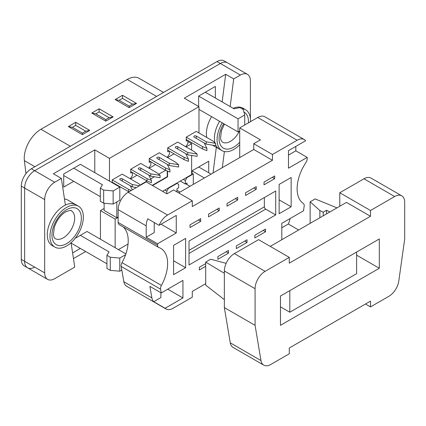 <?xml version="1.0" encoding="UTF-8"?>
<svg xmlns="http://www.w3.org/2000/svg" width="426" height="426" viewBox="0 0 426 426"><rect width="100%" height="100%" fill="white"/><g stroke="black" fill="none" stroke-linecap="round" stroke-linejoin="round"><path stroke-width="0.64" d="M152.215 185.353L167.248 176.673L167.248 170.98M103.656 203.207L100.318 201.28L100.318 188.164L102.453 184.772L73.735 168.19L80.413 164.335L119.823 187.089L119.823 200.199L113.14 204.054L103.656 203.207L103.656 190.092L100.318 188.164M119.823 187.089L113.14 190.944L113.14 204.054M113.14 190.944L103.656 190.092M239.716 130.979L238.049 131.943L198.974 109.381M244.726 114.972L238.049 118.827L198.638 96.079L205.316 92.218L234.039 108.8L239.918 107.57L243.257 109.498L244.726 114.972L244.726 124.999M238.049 118.827L238.049 131.943M125.585 254.716L119.754 258.081L110.27 257.235L110.27 270.345L106.931 268.417L106.931 255.307L109.067 251.91L80.349 235.328L87.026 231.472L125.867 253.901M110.27 257.235L106.931 255.307M119.754 258.081L119.754 271.192L110.27 270.345M121.804 270.015L119.754 271.192M130.244 178.755L132.379 175.597L132.379 172.509M132.044 172.317L130.707 173.089L130.707 169.234L140.729 163.446L157.093 172.897L160.101 175.4L150.745 173.861L140.729 168.073A1.416 0.82 -0 0 0 139.185 167.897A1.416 0.82 -0 0 0 138.312 168.653A1.416 0.82 -0 0 0 138.727 169.234L148.743 175.017L151.416 180.416L147.076 178.68L147.076 180.991L130.707 171.545M148.743 168.073L150.879 164.91L150.879 161.827M150.548 161.635L149.212 162.407L149.212 158.552L159.228 152.764L175.597 162.215L178.6 164.718L169.25 163.179L159.228 157.391A1.416 0.82 -0 0 0 157.684 157.215A1.416 0.82 -0 0 0 156.811 157.971A1.416 0.82 -0 0 0 157.226 158.552L167.248 164.335L169.915 169.734L165.576 167.998L165.576 170.309L149.212 160.863M167.248 157.391L169.383 154.228L169.383 151.145M169.047 150.953L167.711 151.725L167.711 147.87L177.733 142.082L194.096 151.534L197.105 154.036L187.754 152.497L177.733 146.709A1.416 0.82 -0 0 0 176.188 146.533A1.416 0.82 -0 0 0 175.315 147.29A1.416 0.82 -0 0 0 175.73 147.87L185.747 153.653L188.42 159.052L184.08 157.316L184.08 159.628L167.711 150.181M185.747 146.709L187.887 143.546L187.887 140.463M215.604 143.354L215.604 145.671L206.253 144.126L194.229 137.188A1.416 0.82 -0 0 1 193.814 136.608A1.416 0.82 -0 0 1 194.693 135.851A1.416 0.82 -0 0 1 196.237 136.027L206.253 141.815L215.604 143.354L212.601 140.846L196.237 131.4L186.215 137.188L186.215 141.043L187.552 140.271M198.974 132.981L198.974 106.681L109.466 158.355L109.466 181.109M113.875 183.654L113.875 183.191M113.545 182.999L113.14 183.228M112.208 182.69L112.208 179.916L122.225 174.127L138.588 183.579L140.505 185.172M71.062 242.708L74.736 267.107L54.698 278.673A14.17 8.179 -60 0 1 47.611 279.376A14.17 8.179 -60 0 1 44.677 272.89L44.677 199.618A14.17 8.179 -60 0 1 54.698 182.264L61.376 178.409L65.396 205.082A23.616 13.632 -60 0 1 75.791 204.661L67.771 200.034A23.616 13.632 -60 0 0 64.475 198.979M230.157 106.564L233.709 78.916L240.386 75.061A14.17 8.179 -60 0 1 247.469 74.358A14.17 8.179 -60 0 1 250.403 80.844L250.403 118.843M239.716 144.755A23.616 13.632 -60 0 1 221.967 150.618L219.294 149.079A23.616 13.632 -60 0 1 215.604 144.755A23.616 13.632 -60 0 0 219.294 149.079L212.51 145.16M214.938 142.801A23.616 13.632 -60 0 1 219.598 121.288A23.616 13.632 -60 0 0 214.938 142.801M222.324 167.626L224.39 151.534M100.318 196.652L73.735 181.3L63.714 187.089L63.714 173.973L73.735 168.19M204.384 177.988L192.025 170.853L198.708 166.997L211.062 174.127M192.025 170.853L192.025 173.244M61.376 178.409L53.362 173.781L94.774 149.872L94.774 172.626M109.466 158.355L94.774 149.872M198.974 106.681L184.277 98.198L225.689 74.289L222.143 101.936M233.709 78.916L225.689 74.289M206.759 137.476A23.616 13.632 -60 0 1 211.584 116.66M213.027 172.993L216.317 147.359M186.652 177.429L186.982 177.621L193.297 173.973L191.625 173.009M193.297 173.973L193.297 184.389M186.982 177.621L185.315 180.512L185.315 183.984L186.982 183.02L186.982 184.559M183.308 179.357L185.315 180.512M180.304 181.093L185.315 183.984M176.966 191.924L176.966 188.803L178.632 187.839L178.632 184.367L176.63 183.212M168.148 188.111L168.483 188.303L176.966 183.404M168.483 188.303L166.811 191.194L164.809 190.039M166.811 193.777L166.811 191.194M115.148 247.708L115.148 219.097L100.451 210.609L104.125 208.49M115.148 219.097L118.151 217.361M100.451 239.226L100.451 210.609M198.638 96.079L198.638 106.489M106.931 263.79L71.121 243.118M80.349 235.328L75.173 238.315M72.596 252.916L80.349 248.443M63.714 175.517L73.735 181.3M34.66 267.107A14.17 8.179 -60 0 1 27.573 267.81L24.234 265.883A14.17 8.179 -60 0 1 21.3 259.391L24.639 261.324A14.17 8.179 120 0 0 27.573 267.81A14.17 8.179 -60 0 1 24.639 261.324L24.639 188.052L24.639 261.324L44.677 272.89M73.453 258.593L85.69 251.526M128.05 244.039L118.417 249.599M247.469 74.358L227.431 62.787A14.17 8.179 120 0 0 220.349 63.49A14.17 8.179 -60 0 1 227.431 62.787L224.092 60.859A14.17 8.179 -60 0 0 217.01 61.562L31.322 168.771A14.17 8.179 -60 0 0 21.3 186.125L21.3 259.391M54.698 182.264L34.66 170.698A14.17 8.179 120 0 0 24.639 188.052A14.17 8.179 -60 0 1 34.66 170.698L220.349 63.49L217.01 61.562M205.316 92.218L215.338 86.435L215.338 98.007M208.724 172.78L208.724 161.209L198.708 166.997M131.336 190.465L128.572 189.362L128.572 191.673L112.208 182.227M128.572 189.362L112.208 179.916M139.52 185.741L132.246 184.543L122.225 178.755A1.416 0.82 -0 0 0 120.68 178.579A1.416 0.82 -0 0 0 119.807 179.335A1.416 0.82 -0 0 0 120.223 179.916L130.244 185.699L132.321 189.895M128.966 191.833L128.572 191.673M136.4 187.541L132.246 186.854L130.244 185.699M132.246 184.543L132.246 186.854M147.076 178.68L130.707 169.234M151.416 180.416L151.416 182.727L147.076 180.991L140.862 184.58L140.862 184.964M160.101 175.4L160.101 177.717L150.745 176.172L148.743 175.017M150.745 173.861L150.745 176.172M165.576 167.998L149.212 158.552M169.915 169.734L169.915 172.045L165.576 170.309L158.733 174.261M178.6 164.718L178.6 167.035L169.25 165.49L167.248 164.335M169.25 163.179L169.25 165.49M184.08 157.316L167.711 147.87M188.42 159.052L188.42 161.363L184.08 159.628M197.105 154.036L197.105 156.353L187.754 154.808L185.747 153.653M187.754 152.497L187.754 154.808M204.251 142.971L206.924 148.37L202.579 146.635L202.579 148.946L186.215 139.499M202.579 146.635L186.215 137.188M206.924 148.37L206.924 150.682L202.579 148.946M206.253 141.815L206.253 144.126M54.847 247.107L52.174 245.562A23.616 13.632 -60 0 1 52.174 218.293A23.616 13.632 -60 0 1 75.791 204.661L78.459 206.2A23.616 13.632 -60 0 1 83.352 217.01A23.616 13.632 -60 0 1 73.043 240.775A23.616 13.632 -60 0 1 54.847 247.107A23.616 13.632 -60 0 1 54.847 219.837A23.616 13.632 -60 0 1 78.459 206.2M191.625 150.106L191.625 143.7L187.887 141.544M162.572 191.327L191.625 174.553L191.625 155.447M191.625 143.7L186.082 146.901M174.058 153.845L167.578 157.588M155.559 164.527L149.079 168.27M137.055 175.208L130.574 178.952M118.55 185.89L118.151 186.125M104.125 203.25L104.125 210.417L116.815 217.745L118.151 216.972M116.815 201.935L116.815 217.745M152.551 185.544L167.578 176.87L167.248 176.673M167.578 176.87L167.578 171.114M154.382 176.774L150.671 178.915M233.166 108.3A23.616 13.632 -60 0 1 242.911 108.172L245.578 109.716A23.616 13.632 -60 0 1 250.472 120.526A23.616 13.632 -60 0 1 250.44 121.698M221.967 150.618A23.616 13.632 -60 0 1 222.271 122.832M241.744 108.619A23.616 13.632 -60 0 1 245.578 109.716M189.991 186.295L185.645 183.792M176.966 190.347L179.969 192.078M163.541 92.431L139.041 78.288A23.616 13.632 120 0 0 127.236 79.454L40.939 129.28A23.616 13.632 120 0 0 24.383 160.639L25.97 173.643M31.322 168.771L34.66 170.698L220.349 63.49L240.386 75.061M122.491 98.39L132.513 104.173L129.174 106.101L119.152 100.318L122.491 98.39L122.491 95.307L115.148 99.546L119.152 100.318M115.148 99.546L129.174 107.645L136.522 103.406L132.513 104.173M129.174 107.645L129.174 106.101M99.114 111.889L109.136 117.672L105.797 119.599L95.775 113.817L99.114 111.889L99.114 108.8L91.766 113.044L95.775 113.817M91.766 113.044L105.797 121.144L113.14 116.9L109.136 117.672M105.797 121.144L105.797 119.599M75.737 125.382L85.759 131.171L82.415 133.098L72.399 127.315L75.737 125.382L75.737 122.299L68.389 126.543L72.399 127.315M68.389 126.543L82.415 134.643L89.764 130.399L85.759 131.171M82.415 134.643L82.415 133.098M281.799 239.726L281.799 223.336L303.498 210.806L304.153 206.306A4.723 2.726 120 0 0 303.323 203.479A33.063 19.09 -60 0 1 305.921 162.556A4.723 2.726 120 0 0 307.178 158.813L307.178 157.391L288.477 168.19L288.477 150.644L305.634 140.74A14.17 8.179 120 0 0 304.244 139.531A14.17 8.179 120 0 0 297.162 140.234L272.448 154.5L272.448 160.282L192.291 206.562L192.291 200.774L167.578 215.045A14.17 8.179 120 0 0 159.106 225.338L176.263 215.428L176.263 232.979L157.561 243.773L157.561 245.195A4.723 2.726 120 0 0 158.541 247.357A4.723 2.726 120 0 0 158.818 247.485A33.063 19.09 -60 0 1 160.772 248.374A33.063 19.09 -60 0 1 161.422 285.404A4.723 2.726 120 0 0 160.586 289.195L161.241 292.939L182.94 280.409L182.94 297.955L165.086 308.264A14.17 8.179 120 0 0 166.018 308.967A14.17 8.179 120 0 0 173.105 308.264L192.291 297.188L192.291 291.4L205.699 283.663M189.022 241.073L189.022 264.983L275.718 214.928L275.718 191.018L189.022 241.073M173.59 245.355L173.59 274.663L185.614 267.72L185.614 238.411L173.59 245.355M279.126 184.426L291.15 177.482L291.15 206.791L279.126 213.735L279.126 184.426M274.717 175.943L264.029 182.11L264.029 184.809L274.717 178.643L274.717 175.943M265.536 229.066L254.849 235.232L254.849 237.932L265.536 231.765L265.536 229.066M256.218 186.625L245.53 192.792L245.53 195.491L256.218 189.325L256.218 186.625M237.713 197.307L227.026 203.474L227.026 206.173L237.713 200.007L237.713 197.307M219.214 207.989L208.527 214.156L208.527 216.855L219.214 210.689L219.214 207.989M200.71 218.671L190.023 224.837L190.023 227.537L200.71 221.371L200.71 218.671M247.032 239.747L236.345 245.914L236.345 248.614L247.032 242.447L247.032 239.747M228.528 250.429L217.84 256.596L217.84 259.296L228.528 253.129L228.528 250.429M205.699 263.609L199.341 267.278L199.341 269.977L205.699 266.309M173.59 260.781L185.614 267.72M123.226 226.973A33.063 19.09 -60 0 1 122.012 262.65A4.723 2.726 120 0 0 121.181 266.442L123.838 281.714A14.17 8.179 120 0 0 126.613 286.213L166.018 308.967M192.291 200.774L173.59 189.98L166.912 193.835L146.203 181.881L128.173 192.291A14.17 8.179 120 0 0 118.151 209.645L118.151 222.447A4.723 2.726 120 0 0 119.131 224.608L158.541 247.357M178.6 192.871L253.747 149.489L253.747 143.7L260.424 139.845L239.716 127.891L257.751 117.48L297.162 140.234M253.747 143.7L272.448 154.5M288.477 155.08L295.825 150.836L295.825 146.4M295.825 150.836L307.178 157.391M281.799 227.772L288.295 224.017A14.17 8.179 120 0 0 290.063 218.565M288.295 224.017L298.647 229.997M160.9 292.742L160.9 297.572L153.733 301.709A14.17 8.179 -60 0 1 151.89 297.907L149.888 286.384L161.241 292.939M153.733 301.709L165.086 308.264M154.223 222.516L154.223 232.591L146.203 237.218L157.561 243.773M146.203 237.218L146.203 225.844A14.17 8.179 -60 0 1 147.747 218.783L159.106 225.338M279.126 199.853L291.15 206.791M304.244 139.531L264.839 116.777A14.17 8.179 120 0 0 257.751 117.48M253.747 149.489L272.448 160.282M161.065 224.204L176.263 232.979M167.748 289.185L182.94 297.955M239.716 157.583L239.716 127.891M189.022 253.417L265.702 209.145L275.718 214.928M265.702 209.145A1.89 1.092 60 0 1 264.365 206.828L264.365 197.573M274.717 178.643L272.379 177.291M265.536 231.765L263.193 230.413M256.218 189.325L253.88 187.972M237.713 200.007L235.376 198.654M219.214 210.689L216.877 209.336M200.71 221.371L198.372 220.018M247.032 242.447L244.694 241.095M228.528 253.129L226.19 251.777M319.873 217.745L319.873 210.54L323.212 212.196L323.212 215.817M310.139 223.362L310.139 201.812L315.144 198.921L336.971 207.872M379.316 268.263L280.462 325.336L280.462 296.027L379.316 238.954L379.316 268.263L356.61 255.153M329.921 211.94L326.55 210.268L323.212 212.196M326.55 213.889L326.55 210.268M319.873 210.54L310.139 201.812M401.766 195.832A14.17 8.179 120 0 0 394.678 196.535L370.503 210.492L370.503 216.28L289.281 263.172L289.281 257.389L265.1 271.346A14.17 8.179 120 0 0 255.078 288.7L255.078 325.336L260.984 360.572A14.17 8.179 120 0 0 263.763 365.141A14.17 8.179 120 0 0 270.851 364.438L289.281 353.798L289.281 348.01L370.503 301.118L370.503 306.906L388.933 296.262A14.17 8.179 120 0 0 398.8 281.006L404.7 238.954L404.7 202.318A14.17 8.179 120 0 0 401.766 195.832L371.041 178.095A14.17 8.179 120 0 0 363.953 178.798L339.778 192.754L339.778 206.253M224.353 299.643L205.699 285.159L205.699 262.107L210.71 259.216L226.142 263.343M224.353 273.29L205.699 262.107M289.281 257.389L258.555 239.646L234.375 253.608A14.17 8.179 120 0 0 224.353 270.963L224.353 307.599L230.258 342.834A14.17 8.179 120 0 0 233.038 347.403L263.763 365.141M356.61 252.064L356.61 273.662L289.813 312.226L280.462 306.827M289.813 312.226L289.813 290.628M370.503 216.28L346.455 202.398L270.244 246.398M370.503 210.492L339.778 192.754M255.078 325.336L224.353 307.599M370.503 306.906L365.492 304.01M44.677 199.618L21.3 186.125M122.225 178.755L122.225 181.071M140.729 168.073L140.729 170.389M159.228 157.391L159.228 159.707M177.733 146.709L177.733 149.025M196.237 136.027L196.237 138.344M66.653 209.683A20.783 11.997 -60 0 1 79.38 227.788A20.783 11.997 -60 0 1 53.926 242.485A20.783 11.997 -60 0 1 66.653 209.683M71.344 210.817A16.06 9.271 -60 0 1 71.344 229.358A16.06 9.271 -60 0 1 55.284 238.629C54.374 238.225 53.751 236.883 53.415 234.604L54.315 227.255C56.791 220.157 60.577 215.018 65.673 211.844C69.747 210.327 71.637 209.986 71.344 210.817M243.944 112.049A20.783 11.997 -60 0 1 248.433 122.858M239.716 142.252A20.783 11.997 -60 0 1 221.536 146.624A20.783 11.997 -60 0 1 223.687 123.652M239.364 131.181A16.06 9.271 -60 0 1 222.404 142.146L221.025 140.298L220.535 138.115L221.435 130.771L224.438 124.083M89.764 130.399L75.737 122.299M136.522 103.406L122.491 95.307M70.327 146.246L40.939 129.28M127.236 79.454L156.624 96.425M113.14 116.9L99.114 108.8M24.383 160.639L34.895 166.704M128.173 192.291L167.578 215.045M121.181 266.442L160.586 289.195M123.838 281.714L151.89 297.907M118.151 209.645L146.203 225.844M118.151 222.447L157.561 245.195M122.012 262.65L161.422 285.404M189.022 250.328L264.365 206.828M265.1 271.346L234.375 253.608M255.078 288.7L224.353 270.963M260.984 360.572L230.258 342.834M394.678 196.535L363.953 178.798M47.611 279.376L27.573 267.81"/></g></svg>
